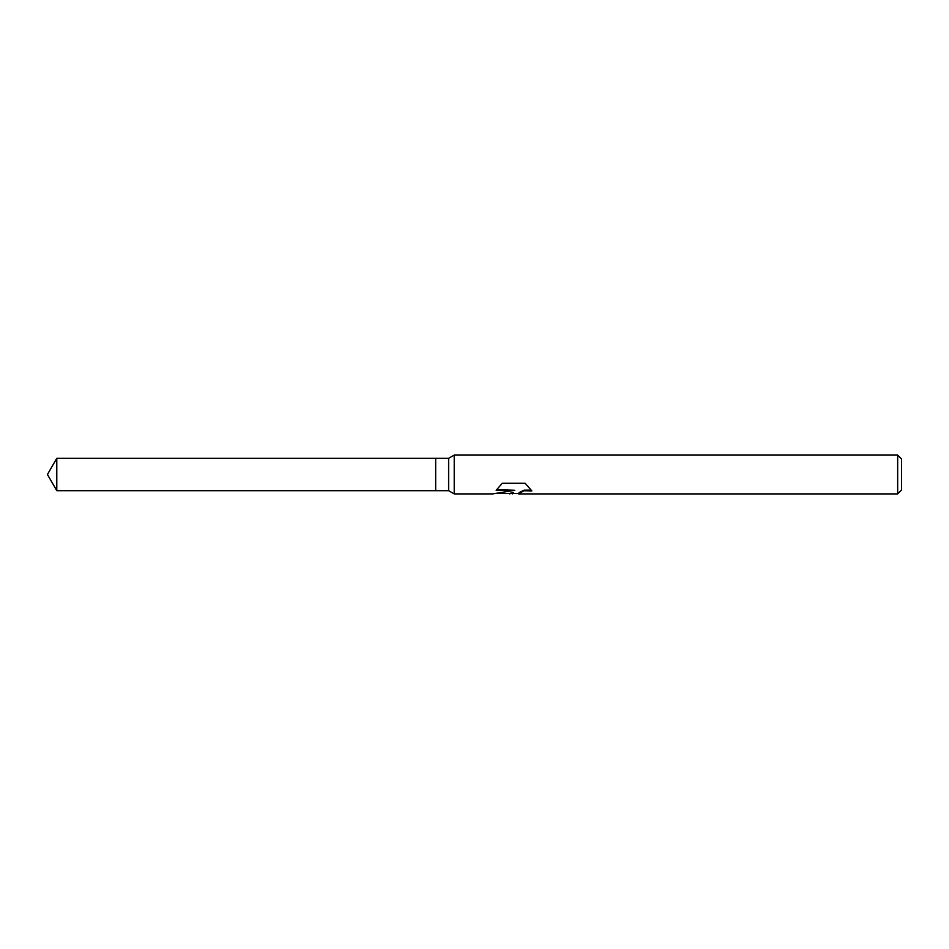 <?xml version="1.0" encoding="UTF-8"?>
<svg xmlns="http://www.w3.org/2000/svg" width="949" height="949" viewBox="0 0 949 949"><rect width="100%" height="100%" fill="white"/><g stroke="black" fill="none" stroke-linecap="round" stroke-linejoin="round"><path stroke-width="1.42" d="M496.718 489.684L514.785 490.277L492.638 493.907L454.227 493.907L448.616 490.68L435.674 490.68L435.674 458.32L448.616 458.32L454.227 455.093L897.671 455.093L901.55 458.972L901.55 490.028L897.671 493.907L518.629 493.907L519.139 492.555L524.121 490.17L531.12 490.123M448.616 490.68L448.616 458.32M454.227 493.907L454.227 455.093M513.658 493.421L507.573 493.421M512.46 493.907L513.362 492.436L509.696 493.907M897.671 493.907L897.671 455.093M514.785 490.277L496.161 490.277L502.235 483.29L525.2 483.29L531.867 490.93L524.121 490.752L518.403 493.8M494.654 493.421L509.696 493.421L513.362 492.436M435.674 490.68L56.786 490.68L47.45 474.5L56.786 458.32L435.674 458.32M56.786 490.68L56.786 458.32M512.519 493.421L518.403 493.421"/></g></svg>
